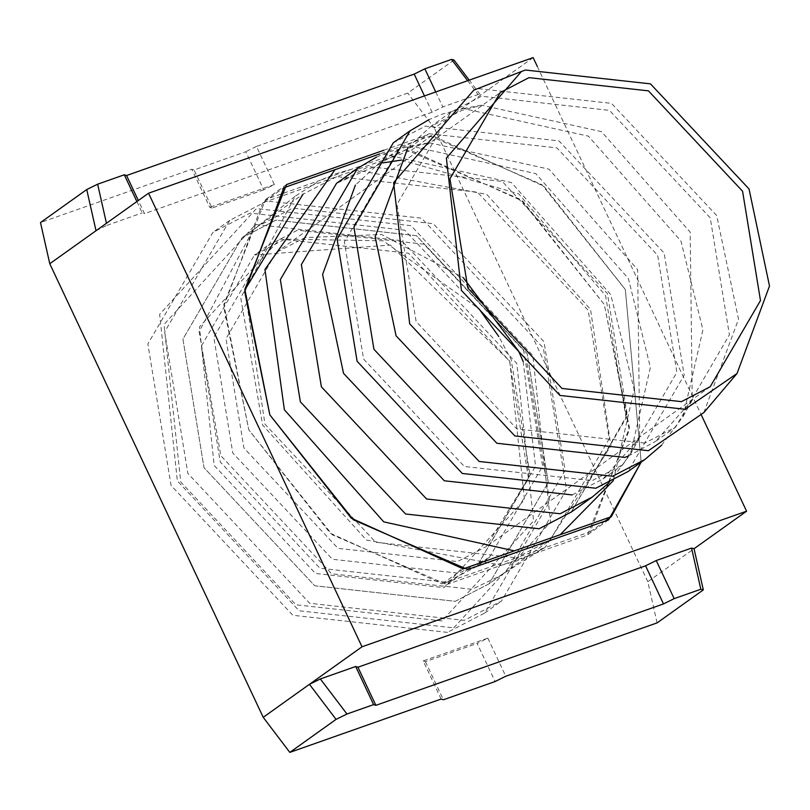 <?xml version="1.0" encoding="UTF-8"?>
<svg xmlns="http://www.w3.org/2000/svg" width="810" height="810" viewBox="0 0 810 810"><rect width="100%" height="100%" fill="white"/><g stroke="black" fill="none" stroke-linecap="round" stroke-linejoin="round"><path stroke-width="0.61" stroke-dasharray="4.05 3.04" d="M441.136 699.04L423.195 660.93L487.833 638.138L477.161 643.413L495.102 681.534M487.833 638.138L505.764 676.249M423.195 660.93L425.452 661.649L477.161 643.413M425.452 661.649L443.394 699.769M454.005 60.061L407.764 93.079L256.456 146.428L274.387 184.548L263.716 189.823L245.784 151.713L194.076 169.938L191.818 169.219L40.5 222.568M263.716 189.823L212.007 208.059L194.076 169.938M212.007 208.059L209.749 207.33L191.818 169.219M274.387 184.548L209.749 207.33M256.456 146.428L245.784 151.713M424.46 95.924L432.125 112.215L442.797 106.94L478.113 94.486L480.603 95.124L469.233 80.139M435.74 91.955L442.797 106.94M432.125 112.215L144.494 213.627L138.328 200.515M136.89 201.538L142.236 212.909L144.494 213.627M96.015 230.718L106.91 225.362L106.444 223.276M106.91 225.362L142.236 212.909M266.956 201.082L229.716 220.401L164.663 331.938L187.859 473.404L309.673 603.288L464.251 620.369L501.501 601.05L566.544 489.524L543.358 348.057L421.534 218.173L266.956 201.082M447.444 632.377L292.856 615.286L171.042 485.403L147.855 343.936L212.898 232.409L250.138 213.091L404.727 230.182L526.54 360.065L549.727 501.532L484.684 613.059L447.444 632.377M550.101 540.229L516.243 557.796L590.288 531.684L629.431 427.69L604.311 304.54L522.875 201.234L410.923 150.518L336.879 176.62L477.404 192.162L588.151 310.23L609.231 438.838L550.101 540.229L489.149 583.757L455.291 601.314L314.756 585.782L204.019 467.704L182.928 339.096L242.069 237.705L275.926 220.148L416.451 235.68L527.199 353.757L548.279 482.365L489.149 583.757L548.279 482.365L527.199 353.757L416.451 235.68L275.926 220.148L242.069 237.705L182.928 339.096L204.019 467.704L314.756 585.782L455.291 601.314L489.149 583.757L505.956 571.749L499.547 576.052L472.098 589.305L331.574 573.774L220.826 455.696L199.118 331.654L252.73 230.364L258.886 225.696L242.069 237.705L303.021 194.187L336.879 176.62L262.825 202.733L283.844 187.728M406.397 149.89L351.692 169.179L335.563 173.826L320.274 180.255L351.692 169.179L486.739 194.39L590.52 309.4L610.912 445.865L545.191 547.266L532.848 554.162L501.43 565.238L517.56 560.591L532.848 554.162L587.554 534.873L629.279 430.039L604.311 304.54L520.86 199.655L406.397 149.89L427.417 134.885L383.818 150.255M608.573 519.868L587.554 534.873M613.413 480.553L634.159 389.58L610.78 294.658L511.434 182.554L380.801 153.535L431.943 135.513L543.895 186.229L625.33 289.534L641.155 462.156L625.33 289.534L541.88 184.65L427.417 134.885M446.725 584.526L501.43 565.238L366.383 540.027L262.602 425.017L240.742 297.817L295.356 196.071L320.274 180.255L265.558 199.543L223.844 304.378L248.812 429.877L332.252 534.762L446.725 584.526L467.734 569.521M286.578 184.538L265.558 199.543M505.956 571.749L565.096 470.357L544.006 341.749L433.269 223.671L292.734 208.14L258.886 225.696M537.324 66.471L701.47 415.307M467.653 80.696L478.113 94.486M533.152 57.611L434.362 128.142L407.764 93.079M657.082 622.9L647.808 581.732L694.048 548.714M647.808 581.732L434.362 128.142M644.79 443.09L516.912 428.956L416.127 321.509L396.951 204.474L450.755 112.215L481.565 96.228L609.454 110.362L710.228 217.819L729.415 334.844L675.601 427.113L644.79 443.09M407.946 147.592L430.717 126.522L461.528 110.545L481.677 105.209L601.496 131.635L690.181 232.126L692.256 400.14L655.553 441.42L675.601 427.113M628.236 456.121L655.553 441.42M661.567 445.247L683.124 416.451L702.928 329.842L680.957 241.046L588.374 136.141L463.29 108.55L442.25 114.119L429.057 119.597M393.275 142.813L425.432 126.127L558.94 140.879L664.139 253.054L684.177 375.233L627.993 471.552M429.027 133.751L556.905 147.886L657.679 255.332L676.866 372.367L623.052 464.636L592.242 480.613L464.363 466.479L363.589 359.022L344.402 241.998L398.216 149.728L429.027 133.751M572.204 494.92L603.015 478.943L639.718 437.663L637.642 269.649L548.947 169.148L429.138 142.732L408.979 148.058L378.169 164.035L355.408 185.105M376.508 157.11L389.701 151.642L410.741 146.073L429.138 142.732M609.029 482.76L630.585 453.964L650.379 367.355L628.408 278.569L535.825 173.654L410.741 146.073M590.288 531.684L605.161 521.063M431.943 135.513L410.923 150.518M463.209 568.893L442.189 583.899L516.243 557.796L375.708 542.254L264.971 424.187L244.812 290.01M262.825 202.733L223.681 306.727L248.812 429.877L330.247 533.183L442.189 583.899M453.752 627.871L550.537 522.156L532.848 355.56L411.024 225.676L256.446 208.585L159.651 314.31L177.349 480.907L299.163 610.791L453.752 627.871M442.058 620.946L295.913 604.787L180.741 481.99L164.005 324.476L255.525 224.532L401.669 240.681L516.841 363.477L533.577 520.992L442.058 620.946M489.402 557.442L542.619 466.195L523.645 350.447L423.974 244.185L297.503 230.202L267.037 246.007L213.81 337.254L232.784 453.003L332.454 559.275L458.936 573.247L489.402 557.442L476.867 566.392L530.084 475.146L511.11 359.397L498.757 336.504M523.179 361.543L535.542 466.195L486.253 546.628L457.478 561.553L338.033 548.35L243.901 447.991L225.98 338.671L276.24 252.487L305.026 237.563L381.642 234.505L463.29 277.668M703.88 412.553L738.538 319.15L716.688 215.541L611.479 103.366L477.981 88.604L473.718 90.194M401.649 160.046L518.673 193.803L605.546 295.589L625.917 417.12L571.242 512.072L627.426 415.753L607.399 293.574L502.19 181.399L368.682 166.647L336.525 183.323L382.674 162.911M509.763 361.219L524.475 499.74L443.991 587.645L315.454 573.439L214.164 465.436L199.452 326.916L279.936 239.011L408.473 253.216L509.763 361.219M267.037 246.007L254.492 254.958L390.4 245.065L509.571 361.078L528.485 478.548L476.867 566.392L446.391 582.198L319.92 568.225L220.249 461.953L201.275 346.204L254.492 254.958L284.968 239.152L383.11 240.803L479.034 308.883M229.716 220.401L212.898 232.409M484.684 613.059L501.501 601.05M294.972 196.374L252.73 230.364M499.547 576.052L545.413 547.135M450.755 112.215L430.717 126.522M683.124 416.451L692.256 400.14M463.29 108.55L481.677 105.209M603.015 478.943L623.052 464.636M398.216 149.728L378.169 164.035M630.585 453.964L639.718 437.663M276.24 252.487L500.205 92.583M710.218 386.714L486.253 546.628"/><path stroke-width="1.21" d="M346.953 714.015L336.059 719.381L309.46 684.308L263.22 717.326L289.818 752.389L441.136 699.04L443.394 699.769L495.102 681.534L505.764 676.249L657.082 622.9L703.323 589.883L694.048 548.714L691.558 548.076L700.832 589.245L674.173 598.641L663.501 603.926L375.87 705.338L373.613 704.619L346.953 714.015L320.355 678.952L309.46 684.308L362.009 646.795L148.564 193.205L533.152 57.611L537.324 66.471M138.328 200.515L126.562 175.517L414.193 74.105L424.855 68.82L435.74 91.955M414.193 74.105L424.46 95.924M106.444 223.276L97.635 184.194L124.294 174.788L126.562 175.517M124.294 174.788L136.89 201.538M383.818 150.255L286.578 184.538L244.863 289.373L269.831 414.872L353.271 519.757L467.734 569.521L608.573 519.868L641.155 462.156L611.307 516.679L463.209 568.893L351.267 518.177L269.831 414.872L244.701 291.721L283.844 187.728L334.986 169.695L264.951 269.457L284.371 409.749L383.727 521.853L514.35 550.861M701.47 415.307L746.587 511.201L362.009 646.795M373.613 704.619L355.681 666.498L320.355 678.952M375.87 705.338L357.939 667.217L355.681 666.498M674.173 598.641L656.232 560.53L645.57 565.805L663.501 603.926M645.57 565.805L357.939 667.217M691.558 548.076L656.232 560.53M746.587 511.201L694.048 548.714M336.059 719.381L289.818 752.389M97.635 184.194L86.741 189.55L40.5 222.568L49.774 263.736L148.564 193.205M49.774 263.736L263.22 717.326M86.741 189.55L96.015 230.718M424.855 68.82L451.514 59.424L454.005 60.061L469.233 80.139M451.514 59.424L467.653 80.696M700.832 589.245L703.323 589.883M628.236 456.121L624.743 457.407L496.864 443.272L396.09 335.816L375.141 236.935L407.946 147.592M429.057 119.597L410.083 130.805L353.909 227.124L373.936 349.302L479.145 461.467L612.644 476.229L644.811 459.543L661.567 445.247M644.811 459.543L627.993 471.552L595.826 488.238L462.328 473.475L357.119 361.3L337.092 239.132L393.275 142.813L410.083 130.805M572.204 494.92L444.315 480.786L343.541 373.339L322.593 274.458L355.408 185.105M357.544 168.318L336.525 183.323L280.341 279.652L300.368 401.821L405.577 513.996L539.085 528.758L571.242 512.072L592.262 497.067L560.095 513.742L426.597 498.99L321.388 386.815L301.36 264.637L357.544 168.318L376.508 157.11M592.262 497.067L609.029 482.76M605.161 521.063L611.307 516.679M379.799 153.9L334.986 169.695M303.021 194.187L244.812 290.01M463.29 277.668L518.603 351.135L523.179 361.543M528.991 77.649L500.205 92.583L449.945 178.757L467.866 288.076L561.998 388.446L681.443 401.649L710.218 386.714L760.489 300.54L742.567 191.221L648.435 90.852L528.991 77.649M525.396 70.024L650.471 83.855L749.027 188.943L769.5 286.011L737.029 373.511L685.037 409.273L559.963 395.442L461.396 290.355L446.371 158.112L521.407 71.513L525.396 70.024M521.407 71.513L473.718 90.194L393.619 182.635L409.668 323.787L514.876 435.962L648.375 450.714L703.88 412.553L737.029 373.511M560.166 534.711L613.413 480.553M479.034 308.883L498.757 336.504M401.649 160.046L382.674 162.911"/></g></svg>
